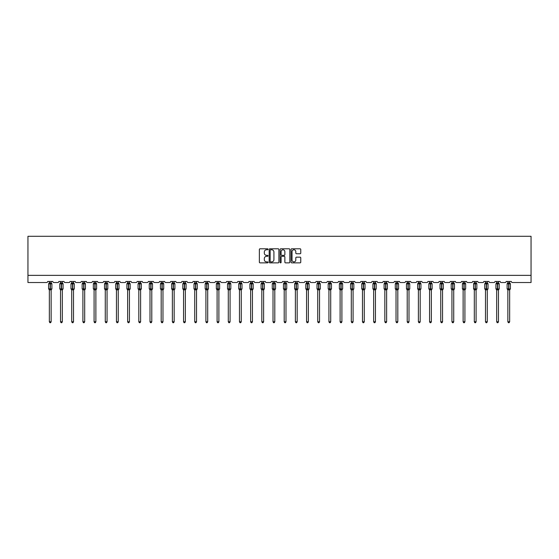 <?xml version="1.0" encoding="UTF-8"?>
<svg xmlns="http://www.w3.org/2000/svg" width="559" height="559" viewBox="0 0 559 559"><rect width="100%" height="100%" fill="white"/><g stroke="black" fill="none" stroke-linecap="round" stroke-linejoin="round"><path stroke-width="0.84" d="M268.034 249.279A0.489 0.489 0 0 0 267.537 248.79L260.061 248.79A0.706 0.706 0 0 0 259.355 249.496L259.355 262.157A0.706 0.706 0 0 0 260.061 262.863L267.537 262.863A0.489 0.489 0 0 0 268.034 262.367A0.489 0.489 0 0 0 267.537 261.878L266.573 261.878A2.25 2.25 0 0 1 264.316 259.628L264.316 258.572A2.25 2.25 0 0 1 266.573 256.315L267.537 256.315A0.489 0.489 0 0 0 268.034 255.826A0.489 0.489 0 0 0 267.537 255.33L266.573 255.33A2.25 2.25 0 0 1 264.316 253.08L264.316 252.025A2.25 2.25 0 0 1 266.573 249.775L267.537 249.775A0.489 0.489 0 0 0 268.034 249.279M300.064 253.751A0.706 0.706 0 0 0 300.77 253.045L300.77 249.496A0.706 0.706 0 0 0 300.064 248.79L291.763 248.79A0.706 0.706 0 0 0 291.057 249.496L291.057 262.157A0.706 0.706 0 0 0 291.763 262.863L300.064 262.863A0.706 0.706 0 0 0 300.77 262.157L300.77 257.867A0.706 0.706 0 0 0 300.064 257.161L296.508 257.161A0.706 0.706 0 0 0 295.809 257.867L295.809 259.998A1.88 1.88 0 0 1 293.922 261.878A1.88 1.88 0 0 1 292.043 259.998L292.043 251.655A1.88 1.88 0 0 1 293.922 249.775A1.88 1.88 0 0 1 295.809 251.655L295.809 253.045A0.706 0.706 0 0 0 296.508 253.751L300.064 253.751M531.05 275.363L531.05 236.289L27.95 236.289L27.95 282.526L46.586 282.526A1.076 1.076 0 0 0 47.662 281.457L52.825 281.457A1.076 1.076 0 0 0 53.902 282.526L57.773 282.526A1.076 1.076 0 0 0 58.849 281.457L64.005 281.457A1.076 1.076 0 0 0 65.082 282.526L68.953 282.526A1.076 1.076 0 0 0 70.029 281.457L75.192 281.457A1.076 1.076 0 0 0 76.269 282.526L80.14 282.526A1.076 1.076 0 0 0 81.216 281.457L86.372 281.457A1.076 1.076 0 0 0 87.449 282.526L91.32 282.526A1.076 1.076 0 0 0 92.396 281.457L97.559 281.457A1.076 1.076 0 0 0 98.636 282.526L102.507 282.526A1.076 1.076 0 0 0 103.583 281.457L108.739 281.457A1.076 1.076 0 0 0 109.816 282.526L113.687 282.526A1.076 1.076 0 0 0 114.763 281.457L119.926 281.457A1.076 1.076 0 0 0 121.003 282.526L124.874 282.526A1.076 1.076 0 0 0 125.95 281.457L131.106 281.457A1.076 1.076 0 0 0 132.183 282.526L136.054 282.526A1.076 1.076 0 0 0 137.13 281.457L142.293 281.457A1.076 1.076 0 0 0 143.37 282.526L147.241 282.526A1.076 1.076 0 0 0 148.31 281.457L153.473 281.457A1.076 1.076 0 0 0 154.55 282.526L158.421 282.526A1.076 1.076 0 0 0 159.497 281.457L164.66 281.457A1.076 1.076 0 0 0 165.73 282.526L169.601 282.526A1.076 1.076 0 0 0 170.677 281.457L175.84 281.457A1.076 1.076 0 0 0 176.917 282.526L180.788 282.526A1.076 1.076 0 0 0 181.864 281.457L187.02 281.457A1.076 1.076 0 0 0 188.097 282.526L191.968 282.526A1.076 1.076 0 0 0 193.044 281.457L198.207 281.457A1.076 1.076 0 0 0 199.283 282.526L203.155 282.526A1.076 1.076 0 0 0 204.231 281.457L209.387 281.457A1.076 1.076 0 0 0 210.463 282.526L214.335 282.526A1.076 1.076 0 0 0 215.411 281.457L220.574 281.457A1.076 1.076 0 0 0 221.65 282.526L225.522 282.526A1.076 1.076 0 0 0 226.598 281.457L231.754 281.457A1.076 1.076 0 0 0 232.83 282.526L236.702 282.526A1.076 1.076 0 0 0 237.778 281.457L242.941 281.457A1.076 1.076 0 0 0 244.017 282.526L247.889 282.526A1.076 1.076 0 0 0 248.965 281.457L254.121 281.457A1.076 1.076 0 0 0 255.197 282.526L259.069 282.526A1.076 1.076 0 0 0 260.145 281.457L265.308 281.457A1.076 1.076 0 0 0 266.384 282.526L270.256 282.526A1.076 1.076 0 0 0 271.325 281.457L276.488 281.457A1.076 1.076 0 0 0 277.564 282.526L281.436 282.526A1.076 1.076 0 0 0 282.512 281.457L287.675 281.457A1.076 1.076 0 0 0 288.744 282.526L292.616 282.526A1.076 1.076 0 0 0 293.692 281.457L298.855 281.457A1.076 1.076 0 0 0 299.931 282.526L303.803 282.526A1.076 1.076 0 0 0 304.879 281.457L310.035 281.457A1.076 1.076 0 0 0 311.111 282.526L314.983 282.526A1.076 1.076 0 0 0 316.059 281.457L321.222 281.457A1.076 1.076 0 0 0 322.298 282.526L326.17 282.526A1.076 1.076 0 0 0 327.246 281.457L332.402 281.457A1.076 1.076 0 0 0 333.478 282.526L337.35 282.526A1.076 1.076 0 0 0 338.426 281.457L343.589 281.457A1.076 1.076 0 0 0 344.665 282.526L348.536 282.526A1.076 1.076 0 0 0 349.613 281.457L354.769 281.457A1.076 1.076 0 0 0 355.845 282.526L359.716 282.526A1.076 1.076 0 0 0 360.793 281.457L365.956 281.457A1.076 1.076 0 0 0 367.032 282.526L370.903 282.526A1.076 1.076 0 0 0 371.98 281.457L377.136 281.457A1.076 1.076 0 0 0 378.212 282.526L382.083 282.526A1.076 1.076 0 0 0 383.16 281.457L388.323 281.457A1.076 1.076 0 0 0 389.399 282.526L393.27 282.526A1.076 1.076 0 0 0 394.34 281.457L399.503 281.457A1.076 1.076 0 0 0 400.579 282.526L404.45 282.526A1.076 1.076 0 0 0 405.527 281.457L410.69 281.457A1.076 1.076 0 0 0 411.759 282.526L415.63 282.526A1.076 1.076 0 0 0 416.707 281.457L421.87 281.457A1.076 1.076 0 0 0 422.946 282.526L426.817 282.526A1.076 1.076 0 0 0 427.894 281.457L433.05 281.457A1.076 1.076 0 0 0 434.126 282.526L437.997 282.526A1.076 1.076 0 0 0 439.074 281.457L444.237 281.457A1.076 1.076 0 0 0 445.313 282.526L449.184 282.526A1.076 1.076 0 0 0 450.261 281.457L455.417 281.457A1.076 1.076 0 0 0 456.493 282.526L460.364 282.526A1.076 1.076 0 0 0 461.441 281.457L466.604 281.457A1.076 1.076 0 0 0 467.68 282.526L471.551 282.526A1.076 1.076 0 0 0 472.628 281.457L477.784 281.457A1.076 1.076 0 0 0 478.86 282.526L482.731 282.526A1.076 1.076 0 0 0 483.808 281.457L488.971 281.457A1.076 1.076 0 0 0 490.047 282.526L493.918 282.526A1.076 1.076 0 0 0 494.994 281.457L500.151 281.457A1.076 1.076 0 0 0 501.227 282.526L505.098 282.526A1.076 1.076 0 0 0 506.174 281.457L511.338 281.457A1.076 1.076 0 0 0 512.414 282.526L531.05 282.526L531.05 275.363L27.95 275.363M278.885 249.496A0.706 0.706 0 0 0 278.179 248.79L269.878 248.79A0.706 0.706 0 0 0 269.172 249.496L269.172 262.157A0.706 0.706 0 0 0 269.878 262.863L278.179 262.863A0.706 0.706 0 0 0 278.885 262.157L278.885 249.496M280.821 248.79L289.122 248.79A0.706 0.706 0 0 1 289.828 249.496L289.828 262.157A0.706 0.706 0 0 1 289.122 262.863L285.572 262.863A0.706 0.706 0 0 1 284.866 262.157L284.866 257.021A0.706 0.706 0 0 0 284.161 256.315L281.806 256.315A0.706 0.706 0 0 0 281.1 257.021L281.1 262.367A0.489 0.489 0 0 1 280.611 262.863A0.489 0.489 0 0 1 280.115 262.367L280.115 249.496A0.706 0.706 0 0 1 280.821 248.79M270.654 249.775A0.489 0.489 0 0 0 270.158 250.264L270.158 261.381A0.489 0.489 0 0 0 270.654 261.878L271.674 261.878A2.25 2.25 0 0 0 273.924 259.628L273.924 252.025A2.25 2.25 0 0 0 271.674 249.775L270.654 249.775M284.866 251.69A1.88 1.88 0 0 0 282.98 249.81A1.88 1.88 0 0 0 281.1 251.69L281.1 254.631A0.706 0.706 0 0 0 281.806 255.33L284.161 255.33A0.706 0.706 0 0 0 284.866 254.631L284.866 251.69M49.346 321.774L51.142 321.774L50.603 322.711L49.884 322.711L49.346 321.774L49.346 289.814A0.79 0.755 180 0 0 48.933 289.157L50.352 288.856L50.352 283.518L51.659 283.504A0.356 0.356 0 0 1 51.896 283.839L48.598 283.839L48.598 288.856L50.135 288.856L50.135 283.518L48.933 283.539A0.79 0.755 0 0 0 49.346 282.875L51.142 282.91L51.142 281.457M51.142 321.774L51.142 289.779L50.135 289.883L50.135 289.178L51.896 288.856A0.356 0.356 0 0 1 51.659 289.192L51.142 289.932M51.142 289.821L51.142 289.821A0.79 0.755 180 0 1 51.554 289.157L50.352 289.178L50.352 289.883M50.135 289.883L49.346 289.821M49.346 281.457L49.346 282.882M49.346 282.91L49.087 283.769L49.346 282.91M51.4 283.769L51.142 282.91M51.142 289.779L51.4 288.926M49.346 289.779L49.087 288.926M60.533 321.774L62.322 321.774L61.783 322.711L61.071 322.711L60.533 321.774L60.533 289.814A0.79 0.755 180 0 0 60.12 289.157L61.532 288.856L61.532 283.518L62.839 283.504A0.356 0.356 0 0 1 63.076 283.839L59.778 283.839L59.778 288.856L61.322 288.856L61.322 283.518L60.12 283.539A0.79 0.755 0 0 0 60.533 282.875L62.322 282.91L62.322 281.457M62.322 321.774L62.322 289.779L61.322 289.883L61.322 289.178L63.076 288.856A0.356 0.356 0 0 1 62.839 289.192L62.322 289.932M62.322 289.821L62.322 289.821A0.79 0.755 180 0 1 62.741 289.157L61.532 289.178L61.532 289.883M61.322 289.883L60.533 289.821M60.533 281.457L60.533 282.882M60.533 282.91L60.274 283.769L60.533 282.91M62.587 283.769L62.322 282.91M62.322 289.779L62.587 288.926M60.533 289.779L60.274 288.926M71.713 321.774L73.508 321.774L72.97 322.711L72.251 322.711L71.713 321.774L71.713 289.814A0.79 0.755 180 0 0 71.3 289.157L72.719 288.856L72.719 283.518L74.026 283.504A0.356 0.356 0 0 1 74.263 283.839L70.965 283.839L70.965 288.856L72.502 288.856L72.502 283.518L71.3 283.539A0.79 0.755 0 0 0 71.713 282.875L73.508 282.91L73.508 281.457M73.508 321.774L73.508 289.779L72.502 289.883L72.502 289.178L74.263 288.856A0.356 0.356 0 0 1 74.026 289.192L73.508 289.932M73.508 289.821L73.508 289.821A0.79 0.755 180 0 1 73.921 289.157L72.719 289.178L72.719 289.883M72.502 289.883L71.713 289.821M71.713 281.457L71.713 282.882M71.713 282.91L71.454 283.769L71.713 282.91M73.767 283.769L73.508 282.91M73.508 289.779L73.767 288.926M71.713 289.779L71.454 288.926M82.9 321.774L84.689 321.774L84.15 322.711L83.438 322.711L82.9 321.774L82.9 289.814A0.79 0.755 180 0 0 82.487 289.157L83.899 288.856L83.899 283.518L85.206 283.504A0.356 0.356 0 0 1 85.443 283.839L82.145 283.839L82.145 288.856L83.689 288.856L83.689 283.518L82.487 283.539A0.79 0.755 0 0 0 82.9 282.875L84.689 282.91L84.689 281.457M84.689 321.774L84.689 289.779L83.689 289.883L83.689 289.178L85.443 288.856A0.356 0.356 0 0 1 85.206 289.192L84.689 289.932M84.689 289.821L84.689 289.821A0.79 0.755 180 0 1 85.108 289.157L83.899 289.178L83.899 289.883M83.689 289.883L82.9 289.821M82.9 281.457L82.9 282.882M82.9 282.91L82.641 283.769L82.9 282.91M84.947 283.769L84.689 282.91M84.689 289.779L84.947 288.926M82.9 289.779L82.641 288.926M94.08 321.774L95.875 321.774L95.337 322.711L94.618 322.711L94.08 321.774L94.08 289.814A0.79 0.755 180 0 0 93.667 289.157L95.086 288.856L95.086 283.518L96.393 283.504A0.356 0.356 0 0 1 96.623 283.839L93.332 283.839L93.332 288.856L94.869 288.856L94.869 283.518L93.667 283.539A0.79 0.755 0 0 0 94.08 282.875L95.875 282.91L95.875 281.457M95.875 321.774L95.875 289.779L94.869 289.883L94.869 289.178L96.623 288.856A0.356 0.356 0 0 1 96.393 289.192L95.875 289.932M95.875 289.821L95.875 289.821A0.79 0.755 180 0 1 96.288 289.157L95.086 289.178L95.086 289.883M94.869 289.883L94.08 289.821M94.08 281.457L94.08 282.882M94.08 282.91L93.821 283.769L94.08 282.91M96.134 283.769L95.875 282.91M95.875 289.779L96.134 288.926M94.08 289.779L93.821 288.926M105.267 321.774L107.055 321.774L106.517 322.711L105.805 322.711L105.267 321.774L105.267 289.814A0.79 0.755 180 0 0 104.847 289.157L106.266 288.856L106.266 283.518L107.573 283.504A0.356 0.356 0 0 1 107.81 283.839L104.512 283.839L104.512 288.856L106.056 288.856L106.056 283.518L104.847 283.539A0.79 0.755 0 0 0 105.267 282.875L107.055 282.91L107.055 281.457M107.055 321.774L107.055 289.779L106.056 289.883L106.056 289.178L107.81 288.856A0.356 0.356 0 0 1 107.573 289.192L107.055 289.932M107.055 289.821L107.055 289.821A0.79 0.755 180 0 1 107.468 289.157L106.266 289.178L106.266 289.883M106.056 289.883L105.267 289.821M105.267 281.457L105.267 282.882M105.267 282.91L105.001 283.769L105.267 282.91M107.314 283.769L107.055 282.91M107.055 289.779L107.314 288.926M105.267 289.779L105.001 288.926M116.447 321.774L118.242 321.774L117.704 322.711L116.985 322.711L116.447 321.774L116.447 289.814A0.79 0.755 180 0 0 116.034 289.157L117.453 288.856L117.453 283.518L118.76 283.504A0.356 0.356 0 0 1 118.99 283.839L115.692 283.839L115.692 288.856L117.236 288.856L117.236 283.518L116.034 283.539A0.79 0.755 0 0 0 116.447 282.875L118.242 282.91L118.242 281.457M118.242 321.774L118.242 289.779L117.236 289.883L117.236 289.178L118.99 288.856A0.356 0.356 0 0 1 118.76 289.192L118.242 289.932M118.242 289.821L118.242 289.821A0.79 0.755 180 0 1 118.655 289.157L117.453 289.178L117.453 289.883M117.236 289.883L116.447 289.821M116.447 281.457L116.447 282.882M116.447 282.91L116.188 283.769L116.447 282.91M118.501 283.769L118.242 282.91M118.242 289.779L118.501 288.926M116.447 289.779L116.188 288.926M127.634 321.774L129.422 321.774L128.884 322.711L128.172 322.711L127.634 321.774L127.634 289.814A0.79 0.755 180 0 0 127.214 289.157L128.633 288.856L128.633 283.518L129.94 283.504A0.356 0.356 0 0 1 130.177 283.839L126.879 283.839L126.879 288.856L128.416 288.856L128.416 283.518L127.214 283.539A0.79 0.755 0 0 0 127.634 282.875L129.422 282.91L129.422 281.457M129.422 321.774L129.422 289.779L128.416 289.883L128.416 289.178L130.177 288.856A0.356 0.356 0 0 1 129.94 289.192L129.422 289.932M129.422 289.821L129.422 289.821A0.79 0.755 180 0 1 129.835 289.157L128.633 289.178L128.633 289.883M128.416 289.883L127.634 289.821M127.634 281.457L127.634 282.882M127.634 282.91L127.368 283.769L127.634 282.91M129.681 283.769L129.422 282.91M129.422 289.779L129.681 288.926M127.634 289.779L127.368 288.926M138.814 321.774L140.609 321.774L140.071 322.711L139.352 322.711L138.814 321.774L138.814 289.814A0.79 0.755 180 0 0 138.401 289.157L139.82 288.856L139.82 283.518L141.127 283.504A0.356 0.356 0 0 1 141.357 283.839L138.059 283.839L138.059 288.856L139.603 288.856L139.603 283.518L138.401 283.539A0.79 0.755 0 0 0 138.814 282.875L140.609 282.91L140.609 281.457M140.609 321.774L140.609 289.779L139.603 289.883L139.603 289.178L141.357 288.856A0.356 0.356 0 0 1 141.127 289.192L140.609 289.932M140.609 289.821L140.609 289.821A0.79 0.755 180 0 1 141.022 289.157L139.82 289.178L139.82 289.883M139.603 289.883L138.814 289.821M138.814 281.457L138.814 282.882M138.814 282.91L138.555 283.769L138.814 282.91M140.868 283.769L140.609 282.91M140.609 289.779L140.868 288.926M138.814 289.779L138.555 288.926M150.001 321.774L151.789 321.774L151.251 322.711L150.539 322.711L150.001 321.774L150.001 289.814A0.79 0.755 180 0 0 149.581 289.157L151 288.856L151 283.518L152.307 283.504A0.356 0.356 0 0 1 152.544 283.839L149.246 283.839L149.246 288.856L150.783 288.856L150.783 283.518L149.581 283.539A0.79 0.755 0 0 0 150.001 282.875L151.789 282.91L151.789 281.457M151.789 321.774L151.789 289.779L150.783 289.883L150.783 289.178L152.544 288.856A0.356 0.356 0 0 1 152.307 289.192L151.789 289.932M151.789 289.821L151.789 289.821A0.79 0.755 180 0 1 152.202 289.157L151 289.178L151 289.883M150.783 289.883L150.001 289.821M150.001 281.457L150.001 282.882M149.994 282.91L149.735 283.769L149.994 282.91M152.048 283.769L151.789 282.91M151.789 289.779L152.048 288.926M149.994 289.779L149.735 288.926M161.181 321.774L162.969 321.774L162.431 322.711L161.719 322.711L161.181 321.774L161.181 289.814A0.79 0.755 180 0 0 160.768 289.157L162.187 288.856L162.187 283.518L163.494 283.504A0.356 0.356 0 0 1 163.724 283.839L160.426 283.839L160.426 288.856L161.97 288.856L161.97 283.518L160.768 283.539A0.79 0.755 0 0 0 161.181 282.875L162.976 282.91L162.969 281.457M162.969 321.774L162.976 289.779L161.97 289.883L161.97 289.178L163.724 288.856A0.356 0.356 0 0 1 163.494 289.192L162.969 289.932M162.969 289.821L162.969 289.821A0.79 0.755 180 0 1 163.389 289.157L162.187 289.178L162.187 289.883M161.97 289.883L161.181 289.821M161.181 281.457L161.181 282.882M161.181 282.91L160.922 283.769L161.181 282.91M163.235 283.769L162.976 282.91M162.976 289.779L163.235 288.926M161.181 289.779L160.922 288.926M172.361 321.774L174.156 321.774L173.618 322.711L172.899 322.711L172.361 321.774L172.361 289.814A0.79 0.755 180 0 0 171.948 289.157L173.367 288.856L173.367 283.518L174.674 283.504A0.356 0.356 0 0 1 174.911 283.839L171.613 283.839L171.613 288.856L173.15 288.856L173.15 283.518L171.948 283.539A0.79 0.755 0 0 0 172.361 282.875L174.156 282.91L174.156 281.457M174.156 321.774L174.156 289.779L173.15 289.883L173.15 289.178L174.911 288.856A0.356 0.356 0 0 1 174.674 289.192L174.156 289.932M174.156 289.821L174.156 289.821A0.79 0.755 180 0 1 174.569 289.157L173.367 289.178L173.367 289.883M173.15 289.883L172.361 289.821M172.361 281.457L172.361 282.882M172.361 282.91L172.102 283.769L172.361 282.91M174.415 283.769L174.156 282.91M174.156 289.779L174.415 288.926M172.361 289.779L172.102 288.926M183.548 321.774L185.336 321.774L184.798 322.711L184.086 322.711L183.548 321.774L183.548 289.814A0.79 0.755 180 0 0 183.135 289.157L184.554 288.856L184.554 283.518L185.854 283.504A0.356 0.356 0 0 1 186.091 283.839L182.793 283.839L182.793 288.856L184.337 288.856L184.337 283.518L183.135 283.539A0.79 0.755 0 0 0 183.548 282.875L185.336 282.91L185.336 281.457M185.336 321.774L185.336 289.779L184.337 289.883L184.337 289.178L186.091 288.856A0.356 0.356 0 0 1 185.854 289.192L185.336 289.932M185.336 289.821L185.336 289.821A0.79 0.755 180 0 1 185.756 289.157L184.554 289.178L184.554 289.883M184.337 289.883L183.548 289.821M183.548 281.457L183.548 282.882M183.548 282.91L183.289 283.769L183.548 282.91M185.602 283.769L185.336 282.91M185.336 289.779L185.602 288.926M183.548 289.779L183.289 288.926M194.728 321.774L196.523 321.774L195.985 322.711L195.266 322.711L194.728 321.774L194.728 289.814A0.79 0.755 180 0 0 194.315 289.157L195.734 288.856L195.734 283.518L197.041 283.504A0.356 0.356 0 0 1 197.278 283.839L193.98 283.839L193.98 288.856L195.517 288.856L195.517 283.518L194.315 283.539A0.79 0.755 0 0 0 194.728 282.875L196.523 282.91L196.523 281.457M196.523 321.774L196.523 289.779L195.517 289.883L195.517 289.178L197.278 288.856A0.356 0.356 0 0 1 197.041 289.192L196.523 289.932M196.523 289.821L196.523 289.821A0.79 0.755 180 0 1 196.936 289.157L195.734 289.178L195.734 289.883M195.517 289.883L194.728 289.821M194.728 281.457L194.728 282.882M194.728 282.91L194.469 283.769L194.728 282.91M196.782 283.769L196.523 282.91M196.523 289.779L196.782 288.926M194.728 289.779L194.469 288.926M205.915 321.774L207.703 321.774L207.165 322.711L206.453 322.711L205.915 321.774L205.915 289.814A0.79 0.755 180 0 0 205.502 289.157L206.914 288.856L206.914 283.518L208.221 283.504A0.356 0.356 0 0 1 208.458 283.839L205.16 283.839L205.16 288.856L206.704 288.856L206.704 283.518L205.502 283.539A0.79 0.755 0 0 0 205.915 282.875L207.703 282.91L207.703 281.457M207.703 321.774L207.703 289.779L206.704 289.883L206.704 289.178L208.458 288.856A0.356 0.356 0 0 1 208.221 289.192L207.703 289.932M207.703 289.821L207.703 289.821A0.79 0.755 180 0 1 208.123 289.157L206.914 289.178L206.914 289.883M206.704 289.883L205.915 289.821M205.915 281.457L205.915 282.882M205.915 282.91L205.656 283.769L205.915 282.91M207.962 283.769L207.703 282.91M207.703 289.779L207.962 288.926M205.915 289.779L205.656 288.926M217.095 321.774L218.89 321.774L218.352 322.711L217.633 322.711L217.095 321.774L217.095 289.814A0.79 0.755 180 0 0 216.682 289.157L218.101 288.856L218.101 283.518L219.407 283.504A0.356 0.356 0 0 1 219.638 283.839L216.347 283.839L216.347 288.856L217.884 288.856L217.884 283.518L216.682 283.539A0.79 0.755 0 0 0 217.095 282.875L218.89 282.91L218.89 281.457M218.89 321.774L218.89 289.779L217.884 289.883L217.884 289.178L219.638 288.856A0.356 0.356 0 0 1 219.407 289.192L218.89 289.932M218.89 289.821L218.89 289.821A0.79 0.755 180 0 1 219.303 289.157L218.101 289.178L218.101 289.883M217.884 289.883L217.095 289.821M217.095 281.457L217.095 282.882M217.095 282.91L216.836 283.769L217.095 282.91M219.149 283.769L218.89 282.91M218.89 289.779L219.149 288.926M217.095 289.779L216.836 288.926M228.282 321.774L230.07 321.774L229.532 322.711L228.82 322.711L228.282 321.774L228.282 289.814A0.79 0.755 180 0 0 227.862 289.157L229.281 288.856L229.281 283.518L230.588 283.504A0.356 0.356 0 0 1 230.825 283.839L227.527 283.839L227.527 288.856L229.071 288.856L229.071 283.518L227.862 283.539A0.79 0.755 0 0 0 228.282 282.875L230.07 282.91L230.07 281.457M230.07 321.774L230.07 289.779L229.071 289.883L229.071 289.178L230.825 288.856A0.356 0.356 0 0 1 230.588 289.192L230.07 289.932M230.07 289.821L230.07 289.821A0.79 0.755 180 0 1 230.483 289.157L229.281 289.178L229.281 289.883M229.071 289.883L228.282 289.821M228.282 281.457L228.282 282.882M228.282 282.91L228.016 283.769L228.282 282.91M230.329 283.769L230.07 282.91M230.07 289.779L230.329 288.926M228.282 289.779L228.016 288.926M239.462 321.774L241.257 321.774L240.719 322.711L240 322.711L239.462 321.774L239.462 289.814A0.79 0.755 180 0 0 239.049 289.157L240.468 288.856L240.468 283.518L241.774 283.504A0.356 0.356 0 0 1 242.005 283.839L238.707 283.839L238.707 288.856L240.251 288.856L240.251 283.518L239.049 283.539A0.79 0.755 0 0 0 239.462 282.875L241.257 282.91L241.257 281.457M241.257 321.774L241.257 289.779L240.251 289.883L240.251 289.178L242.005 288.856A0.356 0.356 0 0 1 241.774 289.192L241.257 289.932M241.257 289.821L241.257 289.821A0.79 0.755 180 0 1 241.67 289.157L240.468 289.178L240.468 289.883M240.251 289.883L239.462 289.821M239.462 281.457L239.462 282.882M239.462 282.91L239.203 283.769L239.462 282.91M241.516 283.769L241.257 282.91M241.257 289.779L241.516 288.926M239.462 289.779L239.203 288.926M250.649 321.774L252.437 321.774L251.899 322.711L251.187 322.711L250.649 321.774L250.649 289.814A0.79 0.755 180 0 0 250.229 289.157L251.648 288.856L251.648 283.518L252.954 283.504A0.356 0.356 0 0 1 253.192 283.839L249.894 283.839L249.894 288.856L251.431 288.856L251.431 283.518L250.229 283.539A0.79 0.755 0 0 0 250.649 282.875L252.437 282.91L252.437 281.457M252.437 321.774L252.437 289.779L251.431 289.883L251.431 289.178L253.192 288.856A0.356 0.356 0 0 1 252.954 289.192L252.437 289.932M252.437 289.821L252.437 289.821A0.79 0.755 180 0 1 252.85 289.157L251.648 289.178L251.648 289.883M251.431 289.883L250.649 289.821M250.649 281.457L250.649 282.882M250.649 282.91L250.383 283.769L250.649 282.91M252.696 283.769L252.437 282.91M252.437 289.779L252.696 288.926M250.649 289.779L250.383 288.926M261.829 321.774L263.624 321.774L263.086 322.711L262.367 322.711L261.829 321.774L261.829 289.814A0.79 0.755 180 0 0 261.416 289.157L262.835 288.856L262.835 283.518L264.141 283.504A0.356 0.356 0 0 1 264.372 283.839L261.074 283.839L261.074 288.856L262.618 288.856L262.618 283.518L261.416 283.539A0.79 0.755 0 0 0 261.829 282.875L263.624 282.91L263.624 281.457M263.624 321.774L263.624 289.779L262.618 289.883L262.618 289.178L264.372 288.856A0.356 0.356 0 0 1 264.141 289.192L263.624 289.932M263.624 289.821L263.624 289.821A0.79 0.755 180 0 1 264.037 289.157L262.835 289.178L262.835 289.883M262.618 289.883L261.829 289.821M261.829 281.457L261.829 282.882M261.829 282.91L261.57 283.769L261.829 282.91M263.883 283.769L263.624 282.91M263.624 289.779L263.883 288.926M261.829 289.779L261.57 288.926M273.016 321.774L274.804 321.774L274.266 322.711L273.554 322.711L273.016 321.774L273.016 289.814A0.79 0.755 180 0 0 272.596 289.157L274.015 288.856L274.015 283.518L275.321 283.504A0.356 0.356 0 0 1 275.559 283.839L272.261 283.839L272.261 288.856L273.798 288.856L273.798 283.518L272.596 283.539A0.79 0.755 0 0 0 273.016 282.875L274.804 282.91L274.804 281.457M274.804 321.774L274.804 289.779L273.798 289.883L273.798 289.178L275.559 288.856A0.356 0.356 0 0 1 275.321 289.192L274.804 289.932M274.804 289.821L274.804 289.821A0.79 0.755 180 0 1 275.217 289.157L274.015 289.178L274.015 289.883M273.798 289.883L273.016 289.821M273.016 281.457L273.016 282.882M273.009 282.91L272.75 283.769L273.009 282.91M275.063 283.769L274.804 282.91M274.804 289.779L275.063 288.926M273.009 289.779L272.75 288.926M284.196 321.774L285.984 321.774L285.446 322.711L284.734 322.711L284.196 321.774L284.196 289.814A0.79 0.755 180 0 0 283.783 289.157L285.202 288.856L285.202 283.518L286.508 283.504A0.356 0.356 0 0 1 286.739 283.839L283.441 283.839L283.441 288.856L284.985 288.856L284.985 283.518L283.783 283.539A0.79 0.755 0 0 0 284.196 282.875L285.991 282.91L285.984 281.457M285.984 321.774L285.991 289.779L284.985 289.883L284.985 289.178L286.739 288.856A0.356 0.356 0 0 1 286.508 289.192L285.984 289.932M285.984 289.821L285.984 289.821A0.79 0.755 180 0 1 286.404 289.157L285.202 289.178L285.202 289.883M284.985 289.883L284.196 289.821M284.196 281.457L284.196 282.882M284.196 282.91L283.937 283.769L284.196 282.91M286.25 283.769L285.991 282.91M285.991 289.779L286.25 288.926M284.196 289.779L283.937 288.926M295.376 321.774L297.171 321.774L296.633 322.711L295.914 322.711L295.376 321.774L295.376 289.814A0.79 0.755 180 0 0 294.963 289.157L296.382 288.856L296.382 283.518L297.688 283.504A0.356 0.356 0 0 1 297.926 283.839L294.628 283.839L294.628 288.856L296.165 288.856L296.165 283.518L294.963 283.539A0.79 0.755 0 0 0 295.376 282.875L297.171 282.91L297.171 281.457M297.171 321.774L297.171 289.779L296.165 289.883L296.165 289.178L297.926 288.856A0.356 0.356 0 0 1 297.688 289.192L297.171 289.932M297.171 289.821L297.171 289.821A0.79 0.755 180 0 1 297.584 289.157L296.382 289.178L296.382 289.883M296.165 289.883L295.376 289.821M295.376 281.457L295.376 282.882M295.376 282.91L295.117 283.769L295.376 282.91M297.43 283.769L297.171 282.91M297.171 289.779L297.43 288.926M295.376 289.779L295.117 288.926M306.563 321.774L308.351 321.774L307.813 322.711L307.101 322.711L306.563 321.774L306.563 289.814A0.79 0.755 180 0 0 306.15 289.157L307.569 288.856L307.569 283.518L308.868 283.504A0.356 0.356 0 0 1 309.106 283.839L305.808 283.839L305.808 288.856L307.352 288.856L307.352 283.518L306.15 283.539A0.79 0.755 0 0 0 306.563 282.875L308.351 282.91L308.351 281.457M308.351 321.774L308.351 289.779L307.352 289.883L307.352 289.178L309.106 288.856A0.356 0.356 0 0 1 308.868 289.192L308.351 289.932M308.351 289.821L308.351 289.821A0.79 0.755 180 0 1 308.771 289.157L307.569 289.178L307.569 289.883M307.352 289.883L306.563 289.821M306.563 281.457L306.563 282.882M306.563 282.91L306.304 283.769L306.563 282.91M308.617 283.769L308.351 282.91M308.351 289.779L308.617 288.926M306.563 289.779L306.304 288.926M317.743 321.774L319.538 321.774L319 322.711L318.281 322.711L317.743 321.774L317.743 289.814A0.79 0.755 180 0 0 317.33 289.157L318.749 288.856L318.749 283.518L320.055 283.504A0.356 0.356 0 0 1 320.293 283.839L316.995 283.839L316.995 288.856L318.532 288.856L318.532 283.518L317.33 283.539A0.79 0.755 0 0 0 317.743 282.875L319.538 282.91L319.538 281.457M319.538 321.774L319.538 289.779L318.532 289.883L318.532 289.178L320.293 288.856A0.356 0.356 0 0 1 320.055 289.192L319.538 289.932M319.538 289.821L319.538 289.821A0.79 0.755 180 0 1 319.951 289.157L318.749 289.178L318.749 289.883M318.532 289.883L317.743 289.821M317.743 281.457L317.743 282.882M317.743 282.91L317.484 283.769L317.743 282.91M319.797 283.769L319.538 282.91M319.538 289.779L319.797 288.926M317.743 289.779L317.484 288.926M328.93 321.774L330.718 321.774L330.18 322.711L329.468 322.711L328.93 321.774L328.93 289.814A0.79 0.755 180 0 0 328.517 289.157L329.929 288.856L329.929 283.518L331.235 283.504A0.356 0.356 0 0 1 331.473 283.839L328.175 283.839L328.175 288.856L329.719 288.856L329.719 283.518L328.517 283.539A0.79 0.755 0 0 0 328.93 282.875L330.718 282.91L330.718 281.457M330.718 321.774L330.718 289.779L329.719 289.883L329.719 289.178L331.473 288.856A0.356 0.356 0 0 1 331.235 289.192L330.718 289.932M330.718 289.821L330.718 289.821A0.79 0.755 180 0 1 331.138 289.157L329.929 289.178L329.929 289.883M329.719 289.883L328.93 289.821M328.93 281.457L328.93 282.882M328.93 282.91L328.671 283.769L328.93 282.91M330.984 283.769L330.718 282.91M330.718 289.779L330.984 288.926M328.93 289.779L328.671 288.926M340.11 321.774L341.905 321.774L341.367 322.711L340.648 322.711L340.11 321.774L340.11 289.814A0.79 0.755 180 0 0 339.697 289.157L341.116 288.856L341.116 283.518L342.422 283.504A0.356 0.356 0 0 1 342.653 283.839L339.362 283.839L339.362 288.856L340.899 288.856L340.899 283.518L339.697 283.539A0.79 0.755 0 0 0 340.11 282.875L341.905 282.91L341.905 281.457M341.905 321.774L341.905 289.779L340.899 289.883L340.899 289.178L342.653 288.856A0.356 0.356 0 0 1 342.422 289.192L341.905 289.932M341.905 289.821L341.905 289.821A0.79 0.755 180 0 1 342.318 289.157L341.116 289.178L341.116 289.883M340.899 289.883L340.11 289.821M340.11 281.457L340.11 282.882M340.11 282.91L339.851 283.769L340.11 282.91M342.164 283.769L341.905 282.91M341.905 289.779L342.164 288.926M340.11 289.779L339.851 288.926M351.297 321.774L353.085 321.774L352.547 322.711L351.835 322.711L351.297 321.774L351.297 289.814A0.79 0.755 180 0 0 350.877 289.157L352.296 288.856L352.296 283.518L353.602 283.504A0.356 0.356 0 0 1 353.84 283.839L350.542 283.839L350.542 288.856L352.086 288.856L352.086 283.518L350.877 283.539A0.79 0.755 0 0 0 351.297 282.875L353.085 282.91L353.085 281.457M353.085 321.774L353.085 289.779L352.086 289.883L352.086 289.178L353.84 288.856A0.356 0.356 0 0 1 353.602 289.192L353.085 289.932M353.085 289.821L353.085 289.821A0.79 0.755 180 0 1 353.498 289.157L352.296 289.178L352.296 289.883M352.086 289.883L351.297 289.821M351.297 281.457L351.297 282.882M351.297 282.91L351.038 283.769L351.297 282.91M353.344 283.769L353.085 282.91M353.085 289.779L353.344 288.926M351.297 289.779L351.038 288.926M362.477 321.774L364.272 321.774L363.734 322.711L363.015 322.711L362.477 321.774L362.477 289.814A0.79 0.755 180 0 0 362.064 289.157L363.483 288.856L363.483 283.518L364.789 283.504A0.356 0.356 0 0 1 365.02 283.839L361.722 283.839L361.722 288.856L363.266 288.856L363.266 283.518L362.064 283.539A0.79 0.755 0 0 0 362.477 282.875L364.272 282.91L364.272 281.457M364.272 321.774L364.272 289.779L363.266 289.883L363.266 289.178L365.02 288.856A0.356 0.356 0 0 1 364.789 289.192L364.272 289.932M364.272 289.821L364.272 289.821A0.79 0.755 180 0 1 364.685 289.157L363.483 289.178L363.483 289.883M363.266 289.883L362.477 289.821M362.477 281.457L362.477 282.882M362.477 282.91L362.218 283.769L362.477 282.91M364.531 283.769L364.272 282.91M364.272 289.779L364.531 288.926M362.477 289.779L362.218 288.926M373.664 321.774L375.452 321.774L374.914 322.711L374.202 322.711L373.664 321.774L373.664 289.814A0.79 0.755 180 0 0 373.244 289.157L374.663 288.856L374.663 283.518L375.969 283.504A0.356 0.356 0 0 1 376.207 283.839L372.909 283.839L372.909 288.856L374.446 288.856L374.446 283.518L373.244 283.539A0.79 0.755 0 0 0 373.664 282.875L375.452 282.91L375.452 281.457M375.452 321.774L375.452 289.779L374.446 289.883L374.446 289.178L376.207 288.856A0.356 0.356 0 0 1 375.969 289.192L375.452 289.932M375.452 289.821L375.452 289.821A0.79 0.755 180 0 1 375.865 289.157L374.663 289.178L374.663 289.883M374.446 289.883L373.664 289.821M373.664 281.457L373.664 282.882M373.664 282.91L373.398 283.769L373.664 282.91M375.711 283.769L375.452 282.91M375.452 289.779L375.711 288.926M373.664 289.779L373.398 288.926M384.844 321.774L386.639 321.774L386.101 322.711L385.382 322.711L384.844 321.774L384.844 289.814A0.79 0.755 180 0 0 384.431 289.157L385.85 288.856L385.85 283.518L387.156 283.504A0.356 0.356 0 0 1 387.387 283.839L384.089 283.839L384.089 288.856L385.633 288.856L385.633 283.518L384.431 283.539A0.79 0.755 0 0 0 384.844 282.875L386.639 282.91L386.639 281.457M386.639 321.774L386.639 289.779L385.633 289.883L385.633 289.178L387.387 288.856A0.356 0.356 0 0 1 387.156 289.192L386.639 289.932M386.639 289.821L386.639 289.821A0.79 0.755 180 0 1 387.052 289.157L385.85 289.178L385.85 289.883M385.633 289.883L384.844 289.821M384.844 281.457L384.844 282.882M384.844 282.91L384.585 283.769L384.844 282.91M386.898 283.769L386.639 282.91M386.639 289.779L386.898 288.926M384.844 289.779L384.585 288.926M396.031 321.774L397.819 321.774L397.281 322.711L396.569 322.711L396.031 321.774L396.031 289.814A0.79 0.755 180 0 0 395.611 289.157L397.03 288.856L397.03 283.518L398.336 283.504A0.356 0.356 0 0 1 398.574 283.839L395.276 283.839L395.276 288.856L396.813 288.856L396.813 283.518L395.611 283.539A0.79 0.755 0 0 0 396.031 282.875L397.819 282.91L397.819 281.457M397.819 321.774L397.819 289.779L396.813 289.883L396.813 289.178L398.574 288.856A0.356 0.356 0 0 1 398.336 289.192L397.819 289.932M397.819 289.821L397.819 289.821A0.79 0.755 180 0 1 398.232 289.157L397.03 289.178L397.03 289.883M396.813 289.883L396.031 289.821M396.031 281.457L396.031 282.882M396.024 282.91L395.765 283.769L396.024 282.91M398.078 283.769L397.819 282.91M397.819 289.779L398.078 288.926M396.024 289.779L395.765 288.926M407.211 321.774L408.999 321.774L408.461 322.711L407.749 322.711L407.211 321.774L407.211 289.814A0.79 0.755 180 0 0 406.798 289.157L408.217 288.856L408.217 283.518L409.523 283.504A0.356 0.356 0 0 1 409.754 283.839L406.456 283.839L406.456 288.856L408 288.856L408 283.518L406.798 283.539A0.79 0.755 0 0 0 407.211 282.875L409.006 282.91L408.999 281.457M408.999 321.774L409.006 289.779L408 289.883L408 289.178L409.754 288.856A0.356 0.356 0 0 1 409.523 289.192L408.999 289.932M408.999 289.821L408.999 289.821A0.79 0.755 180 0 1 409.419 289.157L408.217 289.178L408.217 289.883M408 289.883L407.211 289.821M407.211 281.457L407.211 282.882M407.211 282.91L406.952 283.769L407.211 282.91M409.265 283.769L409.006 282.91M409.006 289.779L409.265 288.926M407.211 289.779L406.952 288.926M418.391 321.774L420.186 321.774L419.648 322.711L418.929 322.711L418.391 321.774L418.391 289.814A0.79 0.755 180 0 0 417.978 289.157L419.397 288.856L419.397 283.518L420.703 283.504A0.356 0.356 0 0 1 420.941 283.839L417.643 283.839L417.643 288.856L419.18 288.856L419.18 283.518L417.978 283.539A0.79 0.755 0 0 0 418.391 282.875L420.186 282.91L420.186 281.457M420.186 321.774L420.186 289.779L419.18 289.883L419.18 289.178L420.941 288.856A0.356 0.356 0 0 1 420.703 289.192L420.186 289.932M420.186 289.821L420.186 289.821A0.79 0.755 180 0 1 420.599 289.157L419.397 289.178L419.397 289.883M419.18 289.883L418.391 289.821M418.391 281.457L418.391 282.882M418.391 282.91L418.132 283.769L418.391 282.91M420.445 283.769L420.186 282.91M420.186 289.779L420.445 288.926M418.391 289.779L418.132 288.926M429.578 321.774L431.366 321.774L430.828 322.711L430.116 322.711L429.578 321.774L429.578 289.814A0.79 0.755 180 0 0 429.165 289.157L430.584 288.856L430.584 283.518L431.883 283.504A0.356 0.356 0 0 1 432.121 283.839L428.823 283.839L428.823 288.856L430.367 288.856L430.367 283.518L429.165 283.539A0.79 0.755 0 0 0 429.578 282.875L431.366 282.91L431.366 281.457M431.366 321.774L431.366 289.779L430.367 289.883L430.367 289.178L432.121 288.856A0.356 0.356 0 0 1 431.883 289.192L431.366 289.932M431.366 289.821L431.366 289.821A0.79 0.755 180 0 1 431.786 289.157L430.584 289.178L430.584 289.883M430.367 289.883L429.578 289.821M429.578 281.457L429.578 282.882M429.578 282.91L429.319 283.769L429.578 282.91M431.632 283.769L431.366 282.91M431.366 289.779L431.632 288.926M429.578 289.779L429.319 288.926M440.758 321.774L442.553 321.774L442.015 322.711L441.296 322.711L440.758 321.774L440.758 289.814A0.79 0.755 180 0 0 440.345 289.157L441.764 288.856L441.764 283.518L443.07 283.504A0.356 0.356 0 0 1 443.308 283.839L440.01 283.839L440.01 288.856L441.547 288.856L441.547 283.518L440.345 283.539A0.79 0.755 0 0 0 440.758 282.875L442.553 282.91L442.553 281.457M442.553 321.774L442.553 289.779L441.547 289.883L441.547 289.178L443.308 288.856A0.356 0.356 0 0 1 443.07 289.192L442.553 289.932M442.553 289.821L442.553 289.821A0.79 0.755 180 0 1 442.966 289.157L441.764 289.178L441.764 289.883M441.547 289.883L440.758 289.821M440.758 281.457L440.758 282.882M440.758 282.91L440.499 283.769L440.758 282.91M442.812 283.769L442.553 282.91M442.553 289.779L442.812 288.926M440.758 289.779L440.499 288.926M451.945 321.774L453.733 321.774L453.195 322.711L452.483 322.711L451.945 321.774L451.945 289.814A0.79 0.755 180 0 0 451.532 289.157L452.944 288.856L452.944 283.518L454.25 283.504A0.356 0.356 0 0 1 454.488 283.839L451.19 283.839L451.19 288.856L452.734 288.856L452.734 283.518L451.532 283.539A0.79 0.755 0 0 0 451.945 282.875L453.733 282.91L453.733 281.457M453.733 321.774L453.733 289.779L452.734 289.883L452.734 289.178L454.488 288.856A0.356 0.356 0 0 1 454.25 289.192L453.733 289.932M453.733 289.821L453.733 289.821A0.79 0.755 180 0 1 454.153 289.157L452.944 289.178L452.944 289.883M452.734 289.883L451.945 289.821M451.945 281.457L451.945 282.882M451.945 282.91L451.686 283.769L451.945 282.91M453.999 283.769L453.733 282.91M453.733 289.779L453.999 288.926M451.945 289.779L451.686 288.926M463.125 321.774L464.92 321.774L464.382 322.711L463.663 322.711L463.125 321.774L463.125 289.814A0.79 0.755 180 0 0 462.712 289.157L464.131 288.856L464.131 283.518L465.437 283.504A0.356 0.356 0 0 1 465.668 283.839L462.377 283.839L462.377 288.856L463.914 288.856L463.914 283.518L462.712 283.539A0.79 0.755 0 0 0 463.125 282.875L464.92 282.91L464.92 281.457M464.92 321.774L464.92 289.779L463.914 289.883L463.914 289.178L465.668 288.856A0.356 0.356 0 0 1 465.437 289.192L464.92 289.932M464.92 289.821L464.92 289.821A0.79 0.755 180 0 1 465.333 289.157L464.131 289.178L464.131 289.883M463.914 289.883L463.125 289.821M463.125 281.457L463.125 282.882M463.125 282.91L462.866 283.769L463.125 282.91M465.179 283.769L464.92 282.91M464.92 289.779L465.179 288.926M463.125 289.779L462.866 288.926M474.311 321.774L476.1 321.774L475.562 322.711L474.85 322.711L474.311 321.774L474.311 289.814A0.79 0.755 180 0 0 473.892 289.157L475.311 288.856L475.311 283.518L476.617 283.504A0.356 0.356 0 0 1 476.855 283.839L473.557 283.839L473.557 288.856L475.101 288.856L475.101 283.518L473.892 283.539A0.79 0.755 0 0 0 474.311 282.875L476.1 282.91L476.1 281.457M476.1 321.774L476.1 289.779L475.101 289.883L475.101 289.178L476.855 288.856A0.356 0.356 0 0 1 476.617 289.192L476.1 289.932M476.1 289.821L476.1 289.821A0.79 0.755 180 0 1 476.513 289.157L475.311 289.178L475.311 289.883M475.101 289.883L474.311 289.821M474.311 281.457L474.311 282.882M474.311 282.91L474.053 283.769L474.311 282.91M476.359 283.769L476.1 282.91M476.1 289.779L476.359 288.926M474.311 289.779L474.053 288.926M485.491 321.774L487.287 321.774L486.749 322.711L486.03 322.711L485.491 321.774L485.491 289.814A0.79 0.755 180 0 0 485.079 289.157L486.498 288.856L486.498 283.518L487.804 283.504A0.356 0.356 0 0 1 488.035 283.839L484.737 283.839L484.737 288.856L486.281 288.856L486.281 283.518L485.079 283.539A0.79 0.755 0 0 0 485.491 282.875L487.287 282.91L487.287 281.457M487.287 321.774L487.287 289.779L486.281 289.883L486.281 289.178L488.035 288.856A0.356 0.356 0 0 1 487.804 289.192L487.287 289.932M487.287 289.821L487.287 289.821A0.79 0.755 180 0 1 487.7 289.157L486.498 289.178L486.498 289.883M486.281 289.883L485.491 289.821M485.491 281.457L485.491 282.882M485.491 282.91L485.233 283.769L485.491 282.91M487.546 283.769L487.287 282.91M487.287 289.779L487.546 288.926M485.491 289.779L485.233 288.926M496.678 321.774L498.467 321.774L497.929 322.711L497.217 322.711L496.678 321.774L496.678 289.814A0.79 0.755 180 0 0 496.259 289.157L497.678 288.856L497.678 283.518L498.984 283.504A0.356 0.356 0 0 1 499.222 283.839L495.924 283.839L495.924 288.856L497.468 288.856L497.468 283.518L496.259 283.539A0.79 0.755 0 0 0 496.678 282.875L498.467 282.91L498.467 281.457M498.467 321.774L498.467 289.779L497.468 289.883L497.468 289.178L499.222 288.856A0.356 0.356 0 0 1 498.984 289.192L498.467 289.932M498.467 289.821L498.467 289.821A0.79 0.755 180 0 1 498.88 289.157L497.678 289.178L497.678 289.883M497.468 289.883L496.678 289.821M496.678 281.457L496.678 282.882M496.678 282.91L496.413 283.769L496.678 282.91M498.726 283.769L498.467 282.91M498.467 289.779L498.726 288.926M496.678 289.779L496.413 288.926M507.858 321.774L509.654 321.774L509.116 322.711L508.397 322.711L507.858 321.774L507.858 289.814A0.79 0.755 180 0 0 507.446 289.157L508.865 288.856L508.865 283.518L510.171 283.504A0.356 0.356 0 0 1 510.402 283.839L507.104 283.839L507.104 288.856L508.648 288.856L508.648 283.518L507.446 283.539A0.79 0.755 0 0 0 507.858 282.875L509.654 282.91L509.654 281.457M509.654 321.774L509.654 289.779L508.648 289.883L508.648 289.178L510.402 288.856A0.356 0.356 0 0 1 510.171 289.192L509.654 289.932M509.654 289.821L509.654 289.821A0.79 0.755 180 0 1 510.067 289.157L508.865 289.178L508.865 289.883M508.648 289.883L507.858 289.821M507.858 281.457L507.858 282.882M507.858 282.91L507.6 283.769L507.858 282.91M509.913 283.769L509.654 282.91M509.654 289.779L509.913 288.926M507.858 289.779L507.6 288.926M50.352 282.805L50.352 283.518L50.135 282.805M51.554 283.539A0.79 0.755 0 0 1 51.142 282.875M61.532 282.805L61.532 283.518L61.322 282.805M62.741 283.539A0.79 0.755 0 0 1 62.322 282.875M72.719 282.805L72.719 283.518L72.502 282.805M73.921 283.539A0.79 0.755 0 0 1 73.508 282.875M83.899 282.805L83.899 283.518L83.689 282.805M85.108 283.539A0.79 0.755 0 0 1 84.689 282.875M95.086 282.805L95.086 283.518L94.869 282.805M96.288 283.539A0.79 0.755 0 0 1 95.875 282.875M106.266 282.805L106.266 283.518L106.056 282.805M107.468 283.539A0.79 0.755 0 0 1 107.055 282.875M117.453 282.805L117.453 283.518L117.236 282.805M118.655 283.539A0.79 0.755 0 0 1 118.242 282.875M128.633 282.805L128.633 283.518L128.416 282.805M129.835 283.539A0.79 0.755 0 0 1 129.422 282.875M139.82 282.805L139.82 283.518L139.603 282.805M141.022 283.539A0.79 0.755 0 0 1 140.609 282.875M151 282.805L151 283.518L150.783 282.805M152.202 283.539A0.79 0.755 0 0 1 151.789 282.875M162.187 282.805L162.187 283.518L161.97 282.805M163.389 283.539A0.79 0.755 0 0 1 162.969 282.875M173.367 282.805L173.367 283.518L173.15 282.805M174.569 283.539A0.79 0.755 0 0 1 174.156 282.875M184.554 282.805L184.554 283.518L184.337 282.805M185.756 283.539A0.79 0.755 0 0 1 185.336 282.875M195.734 282.805L195.734 283.518L195.517 282.805M196.936 283.539A0.79 0.755 0 0 1 196.523 282.875M206.914 282.805L206.914 283.518L206.704 282.805M208.123 283.539A0.79 0.755 0 0 1 207.703 282.875M218.101 282.805L218.101 283.518L217.884 282.805M219.303 283.539A0.79 0.755 0 0 1 218.89 282.875M229.281 282.805L229.281 283.518L229.071 282.805M230.483 283.539A0.79 0.755 0 0 1 230.07 282.875M240.468 282.805L240.468 283.518L240.251 282.805M241.67 283.539A0.79 0.755 0 0 1 241.257 282.875M251.648 282.805L251.648 283.518L251.431 282.805M252.85 283.539A0.79 0.755 0 0 1 252.437 282.875M262.835 282.805L262.835 283.518L262.618 282.805M264.037 283.539A0.79 0.755 0 0 1 263.624 282.875M274.015 282.805L274.015 283.518L273.798 282.805M275.217 283.539A0.79 0.755 0 0 1 274.804 282.875M285.202 282.805L285.202 283.518L284.985 282.805M286.404 283.539A0.79 0.755 0 0 1 285.984 282.875M296.382 282.805L296.382 283.518L296.165 282.805M297.584 283.539A0.79 0.755 0 0 1 297.171 282.875M307.569 282.805L307.569 283.518L307.352 282.805M308.771 283.539A0.79 0.755 0 0 1 308.351 282.875M318.749 282.805L318.749 283.518L318.532 282.805M319.951 283.539A0.79 0.755 0 0 1 319.538 282.875M329.929 282.805L329.929 283.518L329.719 282.805M331.138 283.539A0.79 0.755 0 0 1 330.718 282.875M341.116 282.805L341.116 283.518L340.899 282.805M342.318 283.539A0.79 0.755 0 0 1 341.905 282.875M352.296 282.805L352.296 283.518L352.086 282.805M353.498 283.539A0.79 0.755 0 0 1 353.085 282.875M363.483 282.805L363.483 283.518L363.266 282.805M364.685 283.539A0.79 0.755 0 0 1 364.272 282.875M374.663 282.805L374.663 283.518L374.446 282.805M375.865 283.539A0.79 0.755 0 0 1 375.452 282.875M385.85 282.805L385.85 283.518L385.633 282.805M387.052 283.539A0.79 0.755 0 0 1 386.639 282.875M397.03 282.805L397.03 283.518L396.813 282.805M398.232 283.539A0.79 0.755 0 0 1 397.819 282.875M408.217 282.805L408.217 283.518L408 282.805M409.419 283.539A0.79 0.755 0 0 1 408.999 282.875M419.397 282.805L419.397 283.518L419.18 282.805M420.599 283.539A0.79 0.755 0 0 1 420.186 282.875M430.584 282.805L430.584 283.518L430.367 282.805M431.786 283.539A0.79 0.755 0 0 1 431.366 282.875M441.764 282.805L441.764 283.518L441.547 282.805M442.966 283.539A0.79 0.755 0 0 1 442.553 282.875M452.944 282.805L452.944 283.518L452.734 282.805M454.153 283.539A0.79 0.755 0 0 1 453.733 282.875M464.131 282.805L464.131 283.518L463.914 282.805M465.333 283.539A0.79 0.755 0 0 1 464.92 282.875M475.311 282.805L475.311 283.518L475.101 282.805M476.513 283.539A0.79 0.755 0 0 1 476.1 282.875M486.498 282.805L486.498 283.518L486.281 282.805M487.7 283.539A0.79 0.755 0 0 1 487.287 282.875M497.678 282.805L497.678 283.518L497.468 282.805M498.88 283.539A0.79 0.755 0 0 1 498.467 282.875M508.865 282.805L508.865 283.518L508.648 282.805M510.067 283.539A0.79 0.755 0 0 1 509.654 282.875M51.896 288.856L51.896 283.839M49.346 289.932L48.598 288.856M49.346 282.763L48.598 283.839M51.659 283.504L51.142 282.763M63.076 288.856L63.076 283.839M60.533 289.932L59.778 288.856M60.533 282.763L59.778 283.839M62.839 283.504L62.322 282.763M74.263 288.856L74.263 283.839M71.713 289.932L70.965 288.856M71.713 282.763L70.965 283.839M74.026 283.504L73.508 282.763M85.443 288.856L85.443 283.839M82.9 289.932L82.145 288.856M82.9 282.763L82.145 283.839M85.206 283.504L84.689 282.763M96.623 288.856L96.623 283.839M94.08 289.932L93.332 288.856M94.08 282.763L93.332 283.839M96.393 283.504L95.875 282.763M107.81 288.856L107.81 283.839M105.267 289.932L104.512 288.856M105.267 282.763L104.512 283.839M107.573 283.504L107.055 282.763M118.99 288.856L118.99 283.839M116.447 289.932L115.692 288.856M116.447 282.763L115.692 283.839M118.76 283.504L118.242 282.763M130.177 288.856L130.177 283.839M127.634 289.932L126.879 288.856M127.634 282.763L126.879 283.839M129.94 283.504L129.422 282.763M141.357 288.856L141.357 283.839M138.814 289.932L138.059 288.856M138.814 282.763L138.059 283.839M141.127 283.504L140.609 282.763M152.544 288.856L152.544 283.839M150.001 289.932L149.246 288.856M150.001 282.763L149.246 283.839M152.307 283.504L151.789 282.763M163.724 288.856L163.724 283.839M161.181 289.932L160.426 288.856M161.181 282.763L160.426 283.839M163.494 283.504L162.969 282.763M174.911 288.856L174.911 283.839M172.361 289.932L171.613 288.856M172.361 282.763L171.613 283.839M174.674 283.504L174.156 282.763M186.091 288.856L186.091 283.839M183.548 289.932L182.793 288.856M183.548 282.763L182.793 283.839M185.854 283.504L185.336 282.763M197.278 288.856L197.278 283.839M194.728 289.932L193.98 288.856M194.728 282.763L193.98 283.839M197.041 283.504L196.523 282.763M208.458 288.856L208.458 283.839M205.915 289.932L205.16 288.856M205.915 282.763L205.16 283.839M208.221 283.504L207.703 282.763M219.638 288.856L219.638 283.839M217.095 289.932L216.347 288.856M217.095 282.763L216.347 283.839M219.407 283.504L218.89 282.763M230.825 288.856L230.825 283.839M228.282 289.932L227.527 288.856M228.282 282.763L227.527 283.839M230.588 283.504L230.07 282.763M242.005 288.856L242.005 283.839M239.462 289.932L238.707 288.856M239.462 282.763L238.707 283.839M241.774 283.504L241.257 282.763M253.192 288.856L253.192 283.839M250.649 289.932L249.894 288.856M250.649 282.763L249.894 283.839M252.954 283.504L252.437 282.763M264.372 288.856L264.372 283.839M261.829 289.932L261.074 288.856M261.829 282.763L261.074 283.839M264.141 283.504L263.624 282.763M275.559 288.856L275.559 283.839M273.016 289.932L272.261 288.856M273.016 282.763L272.261 283.839M275.321 283.504L274.804 282.763M286.739 288.856L286.739 283.839M284.196 289.932L283.441 288.856M284.196 282.763L283.441 283.839M286.508 283.504L285.984 282.763M297.926 288.856L297.926 283.839M295.376 289.932L294.628 288.856M295.376 282.763L294.628 283.839M297.688 283.504L297.171 282.763M309.106 288.856L309.106 283.839M306.563 289.932L305.808 288.856M306.563 282.763L305.808 283.839M308.868 283.504L308.351 282.763M320.293 288.856L320.293 283.839M317.743 289.932L316.995 288.856M317.743 282.763L316.995 283.839M320.055 283.504L319.538 282.763M331.473 288.856L331.473 283.839M328.93 289.932L328.175 288.856M328.93 282.763L328.175 283.839M331.235 283.504L330.718 282.763M342.653 288.856L342.653 283.839M340.11 289.932L339.362 288.856M340.11 282.763L339.362 283.839M342.422 283.504L341.905 282.763M353.84 288.856L353.84 283.839M351.297 289.932L350.542 288.856M351.297 282.763L350.542 283.839M353.602 283.504L353.085 282.763M365.02 288.856L365.02 283.839M362.477 289.932L361.722 288.856M362.477 282.763L361.722 283.839M364.789 283.504L364.272 282.763M376.207 288.856L376.207 283.839M373.664 289.932L372.909 288.856M373.664 282.763L372.909 283.839M375.969 283.504L375.452 282.763M387.387 288.856L387.387 283.839M384.844 289.932L384.089 288.856M384.844 282.763L384.089 283.839M387.156 283.504L386.639 282.763M398.574 288.856L398.574 283.839M396.031 289.932L395.276 288.856M396.031 282.763L395.276 283.839M398.336 283.504L397.819 282.763M409.754 288.856L409.754 283.839M407.211 289.932L406.456 288.856M407.211 282.763L406.456 283.839M409.523 283.504L408.999 282.763M420.941 288.856L420.941 283.839M418.391 289.932L417.643 288.856M418.391 282.763L417.643 283.839M420.703 283.504L420.186 282.763M432.121 288.856L432.121 283.839M429.578 289.932L428.823 288.856M429.578 282.763L428.823 283.839M431.883 283.504L431.366 282.763M443.308 288.856L443.308 283.839M440.758 289.932L440.01 288.856M440.758 282.763L440.01 283.839M443.07 283.504L442.553 282.763M454.488 288.856L454.488 283.839M451.945 289.932L451.19 288.856M451.945 282.763L451.19 283.839M454.25 283.504L453.733 282.763M465.668 288.856L465.668 283.839M463.125 289.932L462.377 288.856M463.125 282.763L462.377 283.839M465.437 283.504L464.92 282.763M476.855 288.856L476.855 283.839M474.311 289.932L473.557 288.856M474.311 282.763L473.557 283.839M476.617 283.504L476.1 282.763M488.035 288.856L488.035 283.839M485.491 289.932L484.737 288.856M485.491 282.763L484.737 283.839M487.804 283.504L487.287 282.763M499.222 288.856L499.222 283.839M496.678 289.932L495.924 288.856M496.678 282.763L495.924 283.839M498.984 283.504L498.467 282.763M510.402 288.856L510.402 283.839M507.858 289.932L507.104 288.856M507.858 282.763L507.104 283.839M510.171 283.504L509.654 282.763"/></g></svg>
